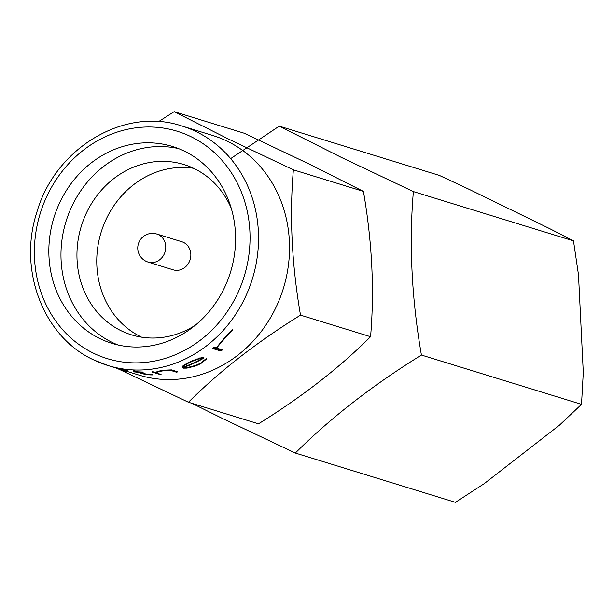 <?xml version="1.0" encoding="UTF-8"?>
<svg xmlns="http://www.w3.org/2000/svg" width="614" height="614" viewBox="0 0 614 614"><rect width="100%" height="100%" fill="white"/><g stroke="black" fill="none" stroke-linecap="round" stroke-linejoin="round"><path stroke-width="0.92" d="M146.416 261.434A14.69 13.178 -72.9 0 0 148.127 262.109L173.209 269.838A14.69 13.178 -72.9 0 0 189.795 260.643A14.69 13.178 -72.9 0 0 183.563 242.43A14.69 13.178 -72.9 0 0 181.851 241.755L156.777 234.034A14.69 14.69 0 0 0 139.063 242.023A14.69 14.69 0 0 0 148.127 262.109A14.69 13.178 -72.9 0 0 164.322 253.866A14.69 13.178 -72.9 0 0 158.489 234.709A14.69 13.178 -72.9 0 0 156.777 234.034M178.505 148.588A102.991 92.407 -72.9 0 0 67.149 217.985A102.991 92.407 -72.9 0 0 112.032 342.343A102.991 92.407 -72.9 0 0 118.041 344.984M231.24 208.246A89.099 79.943 -72.9 0 0 194.316 168.643A89.099 79.943 -72.9 0 0 183.939 164.537A89.099 79.943 -72.9 0 0 83.327 220.288A89.099 79.943 -72.9 0 0 121.127 330.746A89.099 79.943 -72.9 0 0 131.503 334.853A89.099 79.943 -72.9 0 0 195.198 325.313M184.515 151.228A102.991 92.407 -72.9 0 0 172.519 146.485A102.991 92.407 -72.9 0 0 56.219 210.924A102.991 92.407 -72.9 0 0 99.905 338.606A102.991 92.407 -72.9 0 0 111.901 343.349A102.991 92.407 -72.9 0 0 228.201 278.909A102.991 92.407 -72.9 0 0 184.515 151.228M126.077 371.102L139.017 375.085A125.348 112.469 -72.9 0 0 280.552 296.662A125.348 112.469 -72.9 0 0 227.38 141.266A125.348 112.469 -72.9 0 0 212.782 135.494L181.79 125.954A125.348 112.469 107.1 0 1 196.388 131.726A125.348 112.469 107.1 0 1 249.56 287.122A125.348 112.469 107.1 0 1 108.018 365.545A125.348 112.469 107.1 0 1 93.42 359.773M188.437 402.247L258.494 423.821C302.073 396.805 339.435 367.771 370.572 336.71C374.517 290.345 372.138 241.916 363.434 191.415L308.635 163.8L244.211 133.223L174.153 111.656L228.953 139.271L293.377 169.84C289.424 216.205 291.811 264.634 300.515 315.135C256.936 342.151 219.574 371.194 188.437 402.247L118.993 369.221M230.657 158.627L279.263 126.131L340.908 157.192L413.383 191.591C408.947 243.743 411.626 298.227 421.419 355.046C372.391 385.438 330.363 418.111 295.334 453.048L222.859 418.656L191.959 403.337M171.344 370.25L164.145 370.503A125.663 112.753 107.1 0 1 159.563 371.27L154.966 372.69L152.947 372.069A125.663 112.753 107.1 0 1 152.326 372.115L152.472 371.792A125.348 112.469 -72.9 0 0 153.101 371.739L155.112 372.36L159.717 370.933A125.348 112.469 -72.9 0 0 164.299 370.158L171.506 369.889L177.346 371.693L177.185 372.046L171.344 370.25L171.506 369.889M155.918 372.606L161.114 374.578L155.357 372.805L160.031 371.332A125.663 112.753 -72.9 0 0 164.253 370.633L170.7 370.426L176.487 372.207A125.663 112.753 -72.9 0 0 177.185 372.046M139.501 372.307L143.837 373.642L149.762 374.486A125.348 112.469 -72.9 0 0 152.395 374.517L152.502 374.916L152.395 374.517M152.249 374.839A125.663 112.753 107.1 0 1 149.624 374.793L143.699 373.949L138.089 372.23A125.663 112.753 -72.9 0 0 143.108 372.429L142.855 372.345A125.663 112.753 107.1 0 1 137.835 372.145L133.998 370.963A125.663 112.753 107.1 0 1 133.392 370.925L137.229 372.107A125.663 112.753 107.1 0 1 133.606 371.785L133.745 371.478A125.348 112.469 -72.9 0 0 135.847 371.677M133.392 370.925L133.53 370.618A125.348 112.469 -72.9 0 0 134.136 370.656L137.973 371.838A125.348 112.469 -72.9 0 0 142.993 372.03L143.108 372.429M127.282 370.91A125.663 112.753 107.1 0 1 123.445 370.188L120.183 369.544L123.583 369.889A125.348 112.469 -72.9 0 0 127.413 370.61L127.535 370.994L127.413 370.61M123.33 370.204L125.97 371.347L121.365 369.82M120.183 369.544L117.804 368.837A125.663 112.753 107.1 0 1 117.266 368.684L117.404 368.392A125.348 112.469 -72.9 0 0 117.942 368.538L120.306 369.267M202.405 357.762L192.55 361.009A125.663 112.753 107.1 0 1 187.224 363.45L182.366 366.274L187.416 363.035A125.348 112.469 -72.9 0 0 192.742 360.572L202.62 357.287L203.932 357.693L203.718 358.169L202.405 357.762L202.62 357.287M183.87 367.341L187.592 367.464L195.643 365.43A125.348 112.469 -72.9 0 0 200.594 363.143L205.828 358.937L206.672 358.622L206.457 359.098L205.613 359.405L205.828 358.937M232.184 330.117A125.663 112.753 107.1 0 1 224.179 338.629L216.658 347.417L224.509 337.892A125.348 112.469 -72.9 0 0 232.614 329.158L232.184 330.117L232.614 329.158M217.916 346.166L217.54 348.353L222.191 349.78L221.923 350.364L217.279 348.936L217.54 348.353M216.658 347.417L216.443 348.683L213.764 347.854A125.663 112.753 107.1 0 1 212.835 348.568L213.096 347.992A125.348 112.469 -72.9 0 0 214.025 347.271L216.55 348.046M141.627 337.178A89.099 79.943 107.1 0 1 140.936 336.848A89.099 79.943 107.1 0 1 101.249 231.862A89.099 79.943 107.1 0 1 193.625 168.305M295.334 453.048L455.434 502.344L484.223 483.655L559.523 425.126L581.527 404.342L583.3 372.468L578.503 274.849L573.491 240.88L549.875 228.746L469.771 189.649L439.371 175.427L279.263 126.131M363.434 191.415L293.377 169.84M158.542 121.649L174.153 111.656M70.833 344.899L69.221 344.063M370.572 336.71L300.515 315.135M421.419 355.046L581.527 404.342M413.383 191.591L573.491 240.88M104.994 364.562L102.722 363.757M102.661 363.887L101.932 363.457M116.491 368.154L108.325 365.637M108.287 365.729A125.663 112.753 107.1 0 1 107.749 365.53L107.772 365.468M117.266 368.684L125.433 371.201A125.663 112.753 -72.9 0 0 125.97 371.347M121.319 369.92L123.859 370.296A125.663 112.753 -72.9 0 0 127.535 370.994M133.606 371.785L133.867 371.869A125.663 112.753 -72.9 0 0 137.49 372.184L143.123 373.918L149.724 374.87A125.663 112.753 -72.9 0 0 152.502 374.916M152.326 372.115L160.484 374.632A125.663 112.753 -72.9 0 0 161.114 374.578M199.312 358.469L199.527 358M196.802 359.313L197.002 358.86M192.55 361.009L192.742 360.572M187.224 363.45L187.416 363.035M184.33 365.046L184.515 364.647M182.189 366.658L182.304 367.778L183.494 368.147L186.925 368.116L195.513 365.998A125.663 112.753 -72.9 0 0 200.839 363.565L206.457 359.098M205.613 359.405L203.403 361.255M203.203 361.707L200.594 363.143M200.394 363.58A125.663 112.753 107.1 0 1 195.452 365.844L195.643 365.43M195.452 365.844L191.898 366.581M191.721 366.988L187.592 367.464M187.416 367.855L184.192 367.878L184.369 367.494M184.192 367.878L183.202 367.571A125.663 112.753 -72.9 0 0 203.718 358.169M183.133 367.464L183.003 366.489L187.707 363.457A125.663 112.753 -72.9 0 0 192.642 361.193L198.829 358.921L201.684 358.284L202.681 358.591A125.663 112.753 107.1 0 1 183.133 367.464L183.31 367.08A125.348 112.469 -72.9 0 0 202.282 358.469M183.179 366.097L183.31 367.08M224.179 338.629L224.509 337.892M219.935 343.28L220.226 342.627M213.764 347.854L214.025 347.271M212.835 348.568L220.994 351.085A125.663 112.753 -72.9 0 0 221.923 350.364M217.279 348.936L217.64 346.772L224.739 338.414A125.663 112.753 -72.9 0 0 232.445 330.194M93.351 353.134A118.962 106.736 -72.9 0 0 238.355 291.842A118.962 106.736 -72.9 0 0 191.069 136.707A118.962 106.736 -72.9 0 0 46.065 197.992A118.962 106.736 -72.9 0 0 93.351 353.134M181.79 125.954C124.512 106.498 54.953 147.989 36.756 212.574C17.89 270.206 43.51 336.817 93.244 359.704L108.018 365.545L117.381 368.431"/></g></svg>

